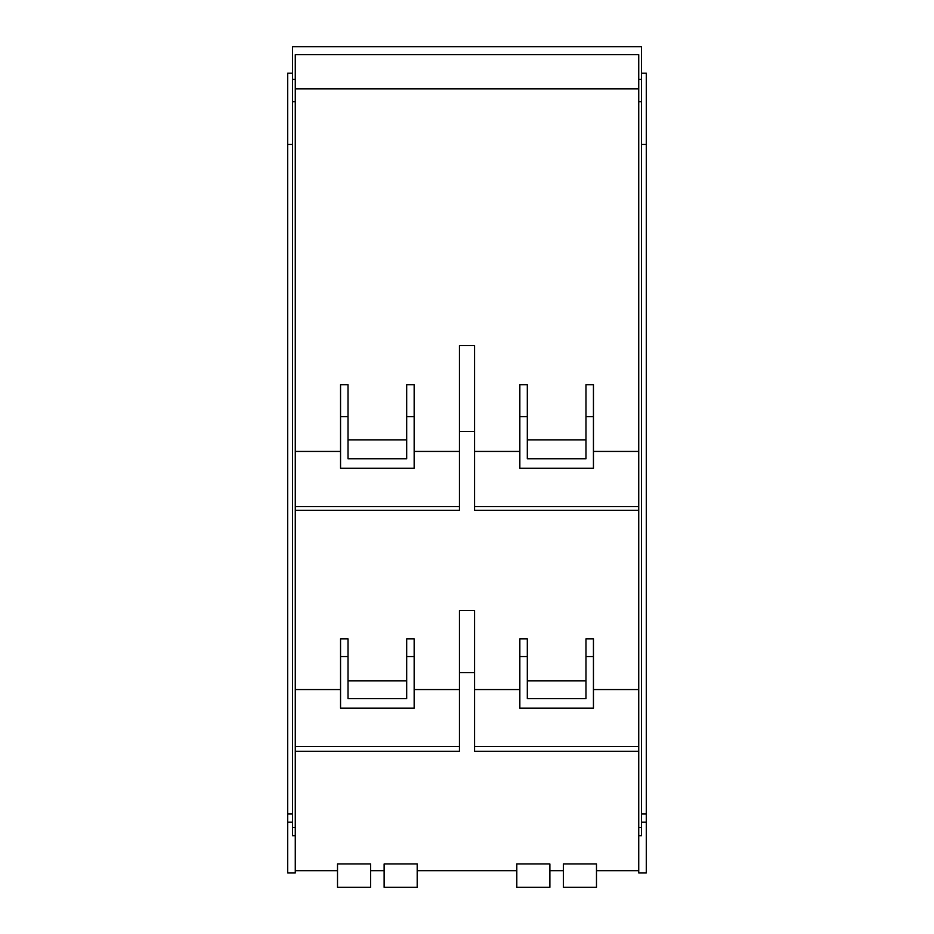 <?xml version="1.0" encoding="UTF-8"?>
<svg xmlns="http://www.w3.org/2000/svg" width="934" height="934" viewBox="0 0 934 934"><rect width="100%" height="100%" fill="white"/><g stroke="black" fill="none" stroke-linecap="round" stroke-linejoin="round"><path stroke-width="1.4" d="M474.565 672.597L474.565 610.521L459.435 610.521L459.435 672.597L474.565 672.597L474.565 751.31L638.728 751.31M295.272 751.31L459.435 751.31L459.435 672.597M519.841 689.572L474.565 689.572M519.841 638.821L527.313 638.821L527.313 656.532L519.841 656.532L519.841 638.821M527.313 680.886L585.98 680.886M585.98 638.821L593.452 638.821L593.452 656.532L585.98 656.532L585.98 638.821M638.728 689.572L593.452 689.572M638.728 510.291L474.565 510.291L474.565 345.557L459.435 345.557L459.435 431.496L474.565 431.496M459.435 431.496L459.435 510.291L295.272 510.291M340.548 689.572L295.272 689.572M340.548 638.821L348.02 638.821L348.02 656.532L340.548 656.532L340.548 638.821M348.02 680.886L406.687 680.886M406.687 638.821L414.159 638.821L414.159 656.532L406.687 656.532L406.687 638.821M459.435 689.572L414.159 689.572M516.806 870.686L417.194 870.686M459.435 746.453L295.272 746.453M638.728 870.686L596.487 870.686M596.487 863.962L563.424 863.962L563.424 887.3L596.487 887.3L596.487 863.962M563.424 870.686L549.869 870.686M549.869 863.962L516.806 863.962L516.806 887.3L549.869 887.3L549.869 863.962M417.194 863.962L384.131 863.962L384.131 887.3L417.194 887.3L417.194 863.962M384.131 870.686L370.576 870.686M370.576 863.962L337.513 863.962L337.513 887.3L370.576 887.3L370.576 863.962M337.513 870.686L295.272 870.686M340.548 656.532L340.548 708.124L414.159 708.124L414.159 656.532M348.02 656.532L348.02 698.597L406.687 698.597L406.687 656.532M295.272 101.736L292.482 101.736L292.482 46.7L641.518 46.7L641.518 79.425L638.728 79.425L638.728 54.674L295.272 54.674L295.272 872.963L287.707 872.963L287.707 822.142L292.482 822.142M459.435 506.59L295.272 506.59M638.728 506.59L474.565 506.59M641.518 73.226L646.293 73.226L646.293 872.963L638.728 872.963L638.728 835.685L641.518 835.685L641.518 827.536L638.728 827.536L638.728 835.685M638.728 79.425L638.728 827.536M519.841 656.532L519.841 708.124L593.452 708.124L593.452 656.532M527.313 656.532L527.313 698.597L585.98 698.597L585.98 656.532M638.728 746.453L474.565 746.453M414.159 451.437L459.435 451.437M474.565 451.437L519.841 451.437M585.98 416.681L585.98 458.746L527.313 458.746L527.313 384.668L519.841 384.668L519.841 468.261L593.452 468.261L593.452 416.681L585.98 416.681L585.98 384.668L593.452 384.668L593.452 416.681M527.313 439.926L585.98 439.926M593.452 451.437L638.728 451.437M295.272 88.847L638.728 88.847M295.272 451.437L340.548 451.437M348.02 416.681L348.02 384.668L340.548 384.668L340.548 468.261L414.159 468.261L414.159 384.668L406.687 384.668L406.687 458.746L348.02 458.746L348.02 416.681L340.548 416.681M348.02 439.926L406.687 439.926M292.482 79.425L295.272 79.425M292.482 101.736L292.482 827.536L295.272 827.536M292.482 827.536L292.482 835.685L295.272 835.685M638.728 101.736L641.518 101.736L641.518 827.536M641.518 101.736L641.518 79.425M292.482 73.226L287.707 73.226L287.707 822.142M527.313 416.681L519.841 416.681M414.159 416.681L406.687 416.681M287.707 813.993L292.482 813.993M287.707 144.455L292.482 144.455M646.293 144.455L641.518 144.455M646.293 813.993L641.518 813.993M646.293 822.142L641.518 822.142"/></g></svg>
